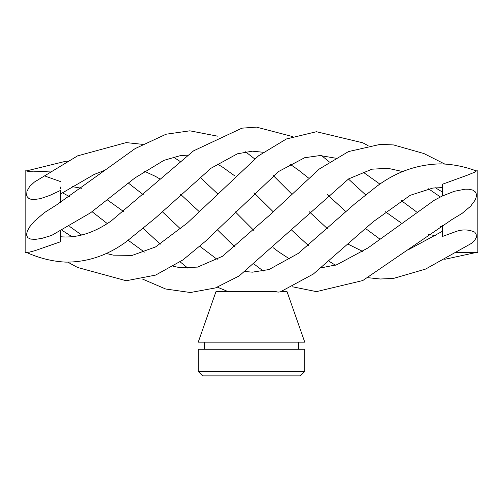 <?xml version="1.0" encoding="UTF-8"?>
<svg xmlns="http://www.w3.org/2000/svg" width="503" height="503" viewBox="0 0 503 503"><rect width="100%" height="100%" fill="white"/><g stroke="black" fill="none" stroke-linecap="round" stroke-linejoin="round"><path stroke-width="0.75" d="M198.239 349.258L304.761 349.258L304.761 371.447L198.239 371.447L198.239 349.258M204.457 349.258L204.457 342.159M298.543 349.258L298.543 342.159M442.344 187.613L432.832 188.053L410.247 195.296L373.107 221.817L313.363 274.022L280.265 291.91L277.977 292.111L275.669 291.564L215.994 291.564L198.239 342.159L304.761 342.159L287.006 291.564L281.278 291.564M198.239 371.447L202.678 375.886L300.322 375.886L304.761 371.447M451.367 219.893L462.05 213.429L470.607 206.23L475.228 199.98L476.416 196.491L476.379 194.051L475.316 191.888L472.694 190.084L469.11 189.247L465.112 189.191L454.36 191.285L442.344 196.019L442.344 184.274L467.117 175.283L474.794 172.152L476.366 170.957C464.344 166.48 452.335 164.123 440.326 163.884C416.899 164.387 395.421 172.095 375.886 187.003L354.401 204.149L298.21 253.455L268.954 269.564L252.361 272.167L245.527 271.551M60.656 181.633L45.698 176.314M67.817 161.18L65.943 161.218L26.54 170.888L28.57 171.561L33.317 171.85L51.677 171.014M442.344 225.143L442.344 235.335M442.344 187.198L442.344 186.839M142.399 144.33L126.215 142.601L77.569 155.873L34.468 182.004L29.652 186.481L26.98 191.102L26.628 195.277L27.263 196.843L28.702 198.308L30.802 199.213L33.739 199.584L40.479 198.647L49.847 195.403L60.656 190.354L60.656 202.577M60.656 231.424L60.656 241.717L35.141 250.601L29.168 252.198L25.15 252.506L25.15 170.844L26.653 170.844M49.847 235.97L41.812 238.391L35.462 239.359L30.733 239.101L27.64 237.642L26.489 234.794L27.325 231.022L29.815 226.671L34.311 221.301L44.264 212.706L56.707 204.822L135.112 148.605L166.047 134.232L189.857 130.818L217.466 136.15M60.656 186.997L60.656 188.889M476.039 170.844L477.85 170.844L477.85 252.506L456.41 252.5M442.344 236.504L454.442 232.09C461.458 229.223 468.205 229.223 474.681 232.09L476.14 234.04L476.335 237.297L474.669 240.472L471.707 243.238L425.613 269.067L393.572 278.404L380.343 279.008L368.121 277.706M107.246 199.817L123.769 211.675M143.374 228.569L160.268 244.162M180.162 261.874L187.927 268.206M217.466 287.2L227.978 291.564M442.344 196.019L434.498 200.106L367.957 247.954L336.834 264.735L321.612 267.753M180.59 194.353L199.289 211.675M217.353 229.77L235.071 247.243M254.637 264.49L263.339 271.067M292.532 286.798L316.425 291.633L362.776 280.548L451.763 219.685M173.315 157.037L180.156 161.469M199.854 177.043L217.353 193.573M442.344 227.331L440.402 226.375M106.146 253.437L113.307 255.147L132.17 255.405L155.521 246.948L187.355 223.005L258.567 155.785L286.389 138.979L316.425 131.717L362.776 142.795L368.121 145.637M428.481 188.788L440.402 196.969M67.817 262.164L77.569 267.47L126.215 280.743L155.609 275.097L182.954 259.913L205.218 241.453L278.624 171.51L304.648 157.728L320.071 155.54L335.419 158.156M476.039 252.506L444.746 259.309M379.991 239.177L365.568 228.532M60.656 236.756C77.173 238.196 94.023 232.927 111.213 220.949L193.561 150.837L241.918 128.171L256.467 127.114L292.532 136.552M321.612 155.597L329.308 161.928M348.422 179.018L365.568 194.812M26.54 252.456C39.542 258.303 52.677 261.522 65.943 262.126C87.415 262.195 107.397 255.486 125.895 242L155.207 218.189L211.034 168.228L237.353 153.817L252.361 151.177L263.339 152.277M442.344 231.336L408.467 249.677M362.77 251.462L348.428 244.326M327.415 228.676L309.175 211.675M291.281 193.58L273.267 175.591M47.779 236.693L52.205 235.096L90.534 212.807L134.892 177.961L163.984 160.319L180.608 155.559L187.921 155.138M217.221 163.934L222.408 167.027L235.071 176.107M253.971 192.743L273.123 211.675M173.315 266.307L180.608 267.785L197.578 267.099L222.408 256.323L269.834 214.988L319.242 169.046L348.453 151.592L380.369 144.336L393.623 144.946L423.916 153.541L444.746 164.041M69.804 226.576L81.662 235.052M142.399 279.014L165.688 289.011L190.404 292.52L215.473 287.923L239.189 275.933L348.642 178.886L372.006 169.178L387.958 168.316L402.79 171.573M362.77 171.888L379.991 184.167M401.08 200.446L416.283 211.675M62.391 230.569L72.055 236.743M435.435 187.776L442.344 192.014M62.391 192.775L69.804 196.767M92.055 211.675L107.246 223.527M128.265 240.346L144.418 252.116M254.637 158.854L245.527 151.793M335.419 265.194L329.308 261.415M308.358 245.477L291.281 229.77M385.267 211.675L401.08 222.898M428.481 234.561L435.435 235.567M289.948 164.148L298.21 169.888L308.358 177.873M327.415 194.674L345.932 211.675M235.127 211.675L253.971 230.6M273.267 247.759L278.624 251.833L289.948 259.196M60.656 193.906L94.281 174.378L104.838 170.31M144.418 171.234L155.521 176.396L160.275 179.187M128.265 183.004L143.374 194.774M162.262 211.675L180.59 228.991M199.854 246.307L217.221 259.416M72.055 186.6L81.662 188.298"/></g></svg>

